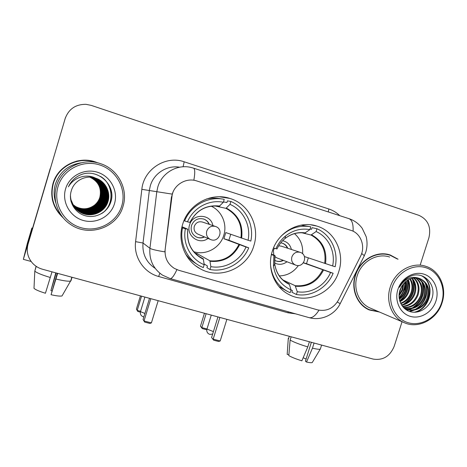 <?xml version="1.0" encoding="UTF-8"?>
<svg xmlns="http://www.w3.org/2000/svg" width="467" height="467" viewBox="0 0 467 467"><rect width="100%" height="100%" fill="white"/><g stroke="black" fill="none" stroke-linecap="round" stroke-linejoin="round"><path stroke-width="0.7" d="M272.255 251.392C266.698 268.379 274.608 287.83 289.54 294.829C307.916 304.437 332.767 292.435 338.791 271.531C345.031 253.015 334.892 231.387 316.994 226.116C299.405 220.068 277.83 232.076 272.255 251.392M182.673 224.277C177.227 241.299 185.136 260.907 200.273 268.799C220.062 280.194 247.592 268.081 253.826 245.817C260.195 226.647 249.08 204.079 229.933 198.44C211.119 191.99 188.318 204.26 182.673 224.277M172.276 194.097L165.16 249.431C164.53 257.708 167.618 264.048 174.436 268.449L178.785 270.305L317.624 309.89C326.591 311.687 333.566 308.378 338.534 299.954L360.501 256.342C365.743 246.564 360.927 233.261 350.956 230.365L196.362 180.811C186.584 177.693 175.131 183.957 172.276 194.097M97.971 162.901L95.25 161.88C78.176 155.838 57.71 166.182 52.981 183.549C49.677 197.016 53.15 208.521 63.395 218.06M52.31 199.316C53.874 206.344 57.324 212.298 62.666 217.173M398.071 259.208L390.249 255C376.671 250.259 359.818 259.885 355.305 275.215C350.688 289.067 357.121 304.863 369.204 309.942L379.502 312.049M368.34 309.539L371.446 310.491M170.006 278.536L162.51 275.139C153.229 268.741 149.037 259.792 149.93 248.298C151.454 249.296 156.433 250.487 164.863 251.876L171.377 197.471L173.245 191.312M65.427 117.737L28.049 244.101C26.193 251.234 27.705 257.609 32.579 263.23C35.329 266.167 38.668 268.181 42.585 269.272L373.098 359.07C382.934 360.623 389.963 356.374 394.183 346.321L402.052 321.728M65.567 117.363L65.018 118.968L65.567 117.363M420.236 264.888L428.899 237.814C431.333 227.061 428.011 219.572 418.934 215.351L91.263 105.39L86.039 104.334C75.677 104.229 68.719 108.986 65.158 118.6L28.049 244.101M390.646 255.455L387.598 254.311M96.856 162.639L94.894 161.926C88.724 159.947 82.496 159.726 76.203 161.255M104.982 211.09C107.673 208.119 109.605 204.721 110.767 200.892C109.605 204.721 107.673 208.119 104.982 211.09M28.306 243.021L27.979 244.282M50.179 168.669L23.356 259.343L27.319 243.476L31.89 228.019L28.913 240.487L50.529 167.869M32.614 228.077L31.89 228.019M52 271.829L45.433 293.241C39.228 291.344 35.416 289.703 33.998 288.314L34.809 271.094L36.216 266.353M34.809 271.094C36.496 272.763 41.668 274.9 50.313 277.497M57.26 273.259L51.061 294.724L57.657 273.364M55.97 279.027C63.565 280.848 68.427 281.525 70.552 281.07L62.041 295.915L70.552 281.07M72.029 277.27L70.955 280.865M55.789 272.856L50.897 290.597L56.151 272.956M51.061 294.724C56.729 295.985 60.389 296.382 62.041 295.915M51.995 290.941L50.897 290.597M36.093 266.272L34.862 270.907M121.753 205.894C126.861 189.38 116.697 170.198 99.64 164.921C82.659 159.393 62.934 169.533 58.019 186.602C52.847 203.6 63.786 222.882 80.896 227.68C97.942 232.724 116.89 222.485 121.753 205.894M123.043 206.256C128.507 189.363 118.174 169.299 100.697 163.707C82.945 157.198 61.422 167.927 56.478 186.111C52.117 200.203 58.299 216.565 70.768 224.569C89.337 237.557 117.41 227.435 123.043 206.256M81.217 162.79C68.258 164.833 59.636 171.99 55.351 184.267C53.547 190.589 53.728 196.876 55.912 203.116M76.658 161.5C64.907 164.734 57.108 172.078 53.267 183.543C51.732 188.843 51.551 194.196 52.73 199.613M95.799 162.423L95.198 162.218C78.293 156.212 58.001 166.445 53.326 183.648C50.185 196.076 53.08 206.969 62.006 216.326M72.525 204.213L75.596 206.502C82.25 209.922 88.549 209.479 94.492 205.159C97.13 202.976 98.911 200.349 99.839 197.29C101.748 188.224 98.496 181.558 90.096 177.297L90.195 177.314C98.613 181.587 101.864 188.265 99.956 197.354C97.2 207.074 84.702 212.117 75.613 206.519L72.525 204.219M102.209 197.955L98.718 204.861M97.259 206.484L93.715 209.269M89.968 177.151L90.58 177.39C99.074 181.698 102.355 188.435 100.428 197.599C97.644 207.406 85.041 212.497 75.87 206.846L72.618 204.388M89.915 177.151L90.481 177.367C98.957 181.669 102.232 188.394 100.306 197.535C97.533 207.319 84.959 212.403 75.806 206.764L72.455 204.237M90.166 177.156L90.977 177.46C99.541 181.809 102.851 188.61 100.907 197.85C98.099 207.745 85.385 212.882 76.133 207.185L72.712 204.564M90.119 177.156L90.878 177.442C99.424 181.786 102.728 188.563 100.784 197.786C97.982 207.657 85.298 212.783 76.068 207.097L72.548 204.406M90.37 177.168L91.38 177.536C100.02 181.926 103.359 188.785 101.392 198.107C98.56 208.084 85.735 213.267 76.401 207.523L72.805 204.739M90.318 177.162L91.275 177.518C99.897 181.897 103.23 188.738 101.269 198.043C98.444 208.002 85.648 213.174 76.337 207.436L72.782 204.698M90.575 177.174L91.789 177.618C100.504 182.042 103.872 188.96 101.888 198.37C99.033 208.434 86.091 213.67 76.676 207.868L72.905 204.914M90.522 177.174L91.684 177.594C100.382 182.013 103.744 188.913 101.765 198.306C98.911 208.346 86.004 213.565 76.606 207.786L72.875 204.873M90.785 177.186L92.209 177.693C101 182.159 104.398 189.141 102.396 198.633C99.512 208.79 86.453 214.073 76.956 208.224L73.004 205.095M90.732 177.186L92.104 177.676C100.878 182.13 104.264 189.094 102.267 198.568C99.389 208.702 86.366 213.968 76.886 208.136L72.852 204.931M90.995 177.203L92.629 177.775C101.502 182.282 104.929 189.328 102.909 198.907C99.996 209.152 86.827 214.481 77.236 208.586L73.109 205.27M90.942 177.197L92.524 177.752C101.38 182.253 104.795 189.281 102.775 198.837C99.874 209.064 86.734 214.382 77.166 208.492L73.08 205.229M91.205 177.221L93.067 177.857C102.016 182.404 105.472 189.514 103.429 199.181C100.493 209.525 87.201 214.902 77.528 208.947L73.22 205.451M91.153 177.215L92.956 177.834C101.888 182.375 105.338 189.468 103.3 199.111C100.37 209.432 87.107 214.797 77.452 208.854L73.191 205.404M91.421 177.238L93.505 177.939C102.542 182.533 106.027 189.707 103.966 199.462C101 209.899 87.586 215.328 77.82 209.321L73.331 205.632M91.369 177.232L93.394 177.921C102.407 182.498 105.886 189.655 103.832 199.391C100.872 209.806 87.487 215.223 77.744 209.228L73.179 205.462M91.637 177.262L93.955 178.026C103.073 182.661 106.593 189.9 104.509 199.748C101.514 210.284 87.977 215.766 78.117 209.701L73.442 205.813M91.585 177.256L93.844 178.003C102.938 182.626 106.447 189.853 104.369 199.678C101.386 210.185 87.878 215.655 78.042 209.607L73.296 205.643M91.859 177.285L94.416 178.114C103.616 182.79 107.165 190.098 105.063 200.039C102.04 210.675 88.374 216.209 78.421 210.092L73.529 206.005M91.801 177.279L94.299 178.09C103.481 182.755 107.019 190.051 104.923 199.964C101.905 210.576 88.275 216.098 78.345 209.992L73.494 205.959M92.081 177.314L94.877 178.201C103.534 181.429 108.385 191.797 105.624 200.337C102.571 211.072 88.777 216.659 78.736 210.483L73.687 206.18M92.028 177.308L94.76 178.178C103.4 181.4 108.233 191.744 105.484 200.261C102.436 210.973 88.677 216.548 78.654 210.383L73.739 206.28L70.914 201.026M92.308 177.343L95.356 178.289C104.094 181.546 108.986 192.019 106.202 200.641C103.119 211.475 89.191 217.12 79.051 210.886L73.809 206.367M92.25 177.337L95.233 178.266C103.954 181.517 108.834 191.96 106.056 200.565C102.979 211.376 89.086 217.003 78.97 210.786L73.669 206.186M73.494 205.965L71.118 201.802M92.536 177.378L95.84 178.382C104.661 181.675 109.599 192.241 106.785 200.944C103.674 211.89 89.611 217.593 79.372 211.294L73.944 206.554M92.478 177.372L95.717 178.359C104.52 181.64 109.447 192.188 106.639 200.868C103.534 211.785 89.506 217.47 79.291 211.195L73.798 206.373M73.874 206.461L70.838 200.687M92.77 177.419L96.336 178.476C105.244 181.797 110.23 192.474 107.387 201.259C104.24 212.31 90.043 218.071 79.705 211.714L74.078 206.741M92.711 177.407L96.214 178.452C105.098 181.768 110.072 192.416 107.235 201.184C104.094 212.205 89.933 217.949 79.624 211.609L74.043 206.694L70.517 198.755M74.008 206.648L70.593 199.345M95.303 178.02C85.554 174.763 74.084 180.717 71.393 190.536C67.826 200.898 74.58 212.8 85.146 215.719C95.682 218.766 107.282 212.526 110.644 202.462C117.083 185.784 97.883 167.781 81.042 174.681C75.222 177.086 71.019 181.126 68.433 186.806C73.541 177.717 85.875 173.31 95.303 178.02L96.838 178.569C105.834 181.926 110.866 192.708 107.994 201.581C104.818 212.742 90.481 218.556 80.044 212.141C73.862 208.34 70.663 202.701 70.453 195.218M92.945 177.448L96.716 178.546C105.688 181.897 110.708 192.649 107.842 201.505C104.672 212.637 90.37 218.433 79.956 212.036C74.183 208.533 70.996 203.297 70.4 196.327M89.769 177.151L90.195 177.314M89.722 177.151L90.096 177.297M65.578 188.89C61.615 201.89 69.939 216.682 83.068 220.406C96.144 224.318 110.755 216.472 114.491 203.694C118.414 190.98 110.551 176.246 97.451 172.241C84.416 168.044 69.349 175.831 65.578 188.89M110.615 188.592L111.613 192.941M100.417 176.368C113.715 184.021 114.847 205.13 101.672 213.542M107.387 196.846C106.558 202.719 103.563 207.517 98.42 211.242M106.745 197.173C105.846 202.532 103.073 206.986 98.426 210.524M106.085 197.529C105.139 202.369 102.594 206.449 98.455 209.776M105.414 197.932C104.427 202.223 102.133 205.912 98.519 209M96.511 210.442L92.419 212.438M104.707 198.393C103.715 202.112 101.683 205.375 98.619 208.165M96.5 209.8L92.303 211.948M91.258 212.31L88.718 212.934M88.024 213.051L86.249 213.232M103.96 198.936C102.991 202.048 101.257 204.82 98.776 207.26M96.5 209.134L92.197 211.458M91.135 211.843L88.567 212.508M87.866 212.631L86.074 212.835M85.56 212.864L84.235 212.876M103.137 199.613L99.022 206.221M96.523 208.451L92.092 210.973M91.018 211.382L88.421 212.088M87.708 212.222L85.899 212.438M85.385 212.473L84.048 212.497M102.139 200.582L99.448 204.896M101.111 176.777C113.446 184.453 114.748 204.172 102.781 212.829M107.258 198.078C106.289 203.011 103.692 207.179 99.471 210.576M106.558 198.493C105.554 202.865 103.213 206.618 99.535 209.765M105.822 198.971C104.812 202.748 102.752 206.058 99.64 208.901M97.44 210.594L93.108 212.8M105.046 199.543C104.053 202.678 102.308 205.486 99.81 207.949M97.445 209.905L92.997 212.292M91.906 212.683L89.267 213.355M104.182 200.261L100.072 206.858M97.469 209.198L92.892 211.79M91.783 212.205L89.115 212.917M88.386 213.051L86.535 213.267M103.119 201.306L100.545 205.445M97.521 208.451L92.793 211.282M91.666 211.726L88.963 212.491M88.228 212.631L86.366 212.864M85.835 212.899L84.463 212.929M97.603 207.669L92.7 210.78M91.555 211.247L88.818 212.059M88.076 212.211L86.197 212.467M85.659 212.508L84.276 212.549M97.737 206.817L92.612 210.273M91.45 210.775L88.677 211.639M87.924 211.802L86.027 212.076M85.49 212.123L84.101 212.17M83.692 212.17L82.63 212.123M230.727 234.317L228.877 240.242L248.724 247.837C242.63 262.997 225.719 272.576 209.975 269.523L210.856 266.645C225.106 269.278 240.342 260.668 245.981 247.008L223.897 238.742L225.794 232.572L248.07 240.242C251.123 225.789 243.348 210.109 229.992 204.365L230.885 201.47C245.73 207.692 254.346 225.129 250.814 241.077L248.07 240.242M195.171 253.237L197.068 253.61L209.876 260.79L210.856 266.645M204.196 264.719L203.308 267.603L200.028 266.062C186.876 259.243 179.31 243.015 182.515 227.884L185.393 228.754C182.352 243.593 190.723 259.354 204.196 264.719L203.308 258.87L198.615 256.185M182.002 226.752L187.833 229.233L185.393 228.754M194.033 251.999L195.761 252.221M223.459 201.913L226.909 202.555L227.429 200.863L230.885 201.47M209.975 269.523L206.922 267.655L207.441 265.974L204.102 263.966M185.422 253.768C188.388 258.012 192.095 261.397 196.543 263.919M182.515 227.884L181.821 227.587M245.981 247.008L248.724 247.837M229.992 204.365L225.975 208.358L214.814 205.912M221.942 198.971L220.909 198.796C216.063 197.81 211.212 197.891 206.338 199.03M183.957 220.693L184.634 220.944C190.863 205.328 208.498 195.836 224.242 199.362L223.354 202.269C209.099 199.251 193.268 207.786 187.506 221.819L184.634 220.944M219.274 206.268L223.354 202.269M187.506 221.819L189.923 222.415M213.01 207.12L211.574 206.128M196.73 254.702L197.068 253.61M223.897 238.742L228.877 240.242M211.201 206.18C221.819 210.932 227.423 224.096 223.775 235.31C220.202 247.825 205.97 255.694 193.787 251.713M212.899 225.584C210.95 213.699 192.602 213.086 189.573 224.942C185.778 235.637 199.257 245.403 207.973 238.444M209.374 224.388C208.317 221.93 206.572 220.196 204.126 219.186C198.206 217.61 193.998 219.712 191.511 225.485C190.367 230.686 192.054 234.551 196.589 237.084C199.24 238.223 201.896 238.188 204.546 236.979M211.212 239.793L197.728 234.049C194.675 232.379 193.531 229.799 194.301 226.308C195.971 222.444 198.784 221.054 202.742 222.14L215.159 226.349M203.408 218.935L203.851 219.099C206.297 220.109 208.043 221.837 209.093 224.294M204.277 236.862C201.691 238.047 199.094 238.106 196.49 237.038M187.734 256.739L187.121 256.64M209.525 198.02L210.051 198.364M140.351 312.131L137.783 311.448L136.393 309.119L140.421 295.856M136.393 309.119L137.222 310.403L141.548 296.16M137.783 311.448L137.222 310.403L140.561 311.291M150.806 298.676L144.029 320.957L151.401 322.895L158.173 300.678M149.51 298.325L143.077 319.475L144.618 322.061L149.878 323.438L151.401 322.895M144.618 322.061L143.077 319.475M308.331 257.866L306.492 263.68L333.129 273.271C327.192 287.929 311.162 297.298 296.405 294.484L297.275 291.706C310.631 294.122 325.073 285.699 330.56 272.495L303.352 262.828M282.926 279.966L295.156 285.693L297.275 291.706M271.391 254.667L273.872 255.414L273.487 266.149C275.337 277.451 281.187 285.366 291.04 289.896L289.371 284.426L288.075 283.457M271.496 254.194L274.853 255.461L273.872 255.414M310.082 228.97L311.571 229.309L312.079 227.668L316.976 228.748C330.846 234.615 338.721 251.339 335.183 266.739L332.621 265.957C335.685 252.005 328.575 236.962 316.101 231.55L316.976 228.748M296.405 294.484L291.898 292.219L292.406 290.597L291.034 289.919M278.945 286.557L287.45 291.414M270.545 265.215C272.045 277.532 277.982 286.417 288.361 291.875L290.17 292.681L291.04 289.896M330.56 272.495L333.129 273.271M316.101 231.55L310.999 235.029L302.05 232.799M304.396 256.535L332.621 265.957M280.883 236.401C289.581 228.054 299.545 224.849 310.765 226.781L301.017 225.147M310.765 226.781L309.89 229.589C301.063 228.083 292.937 230.225 285.506 236.01C281.327 239.437 278.145 243.675 275.95 248.718L273.493 247.971M304.799 233.091L309.89 229.589M275.95 248.718L277.054 248.929C278.922 244.807 281.583 241.328 285.028 238.503L285.506 236.01M303.416 262.752L306.492 263.68M298.407 265.507C293.591 272.191 287.223 275.664 279.307 275.915M291.408 249.466C290.188 244.702 287.263 241.783 282.628 240.703M287.795 248.281C286.796 245.905 285.133 244.259 282.804 243.33L280.749 242.84M294.484 233.634C300.45 238.847 303.165 245.56 302.622 253.779M274.625 262.997C278.892 265.087 283.008 264.678 286.977 261.777M274.532 260.16L275.822 260.843C278.379 261.864 280.918 261.718 283.434 260.411M277.001 257.936L274.829 256.546M273.773 255.052L273.417 250.3L274.462 248.269M278.676 245.829L281.356 246.167L299.849 252.233M282.161 243.12L282.407 243.208C284.736 244.136 286.394 245.782 287.392 248.146M283.037 260.259C280.667 261.502 278.256 261.695 275.804 260.837M206.799 329.784L202.287 328.587L200.466 326.188L204.447 313.252M200.466 326.188L201.849 327.595L206.122 313.707M202.287 328.587L201.849 327.595L206.998 328.966M219.881 317.443L213.18 339.13L220.185 340.974L226.874 319.34M217.949 316.918L211.592 337.513L213.629 340.174L218.626 341.488L220.185 340.974M213.629 340.174L211.592 337.513M309.405 341.768L307.794 346.899L301.863 360.804C296.253 359.088 291.904 357.36 288.822 355.626L290.112 340.104L291.145 336.806M290.112 340.104C294.175 342.305 300.065 344.57 307.794 346.899M311.372 342.299L305.418 361.213L306.515 362.03L312.464 348.154L314.075 343.035M312.464 348.154C316.649 349.158 319.235 349.497 320.228 349.176L320.461 348.668M306.515 362.03C309.557 362.696 311.46 362.877 312.23 362.573L312.47 362.17M306.113 359.006L303.153 357.775M288.308 338.201L287.176 354.365L288.886 354.815M289.289 336.298L288.46 338.943M288.267 338.715L287.176 354.365M441.619 302.709C446.399 288.197 439.173 271.806 425.904 267.719C412.705 263.406 396.67 272.757 392.023 287.695C387.178 302.575 394.942 319.025 408.275 322.744C421.538 326.684 437.03 317.274 441.619 302.709M442.051 302.814C447.188 287.824 439.657 270.516 425.857 266.33C412.122 261.45 394.907 271.374 390.225 287.129C385.45 301.373 391.93 317.554 404.2 322.65C418.368 329.311 437.13 319.329 442.051 302.814M404.761 290.211L405.951 284.806M406.132 279.704L406.074 278.846M389.694 257.06C377.079 252.6 361.388 261.538 357.191 275.787C352.894 288.67 358.901 303.363 370.168 308.045L404.2 322.65M387.546 254.608L384.341 253.879M397.341 259.022L390.167 255.291C376.729 250.592 360.045 260.125 355.574 275.297C351.003 289.015 357.378 304.647 369.344 309.674L378.801 311.752M403.71 283.463L402.764 289.908L399.046 295.985M402.998 284.327L402.034 289.657L399.075 294.875M406.156 281.163C406.99 284.467 406.839 287.713 405.718 290.906C404.521 294.286 402.396 297.076 399.349 299.271M405.584 281.624C406.214 284.712 406.01 287.725 404.977 290.655C403.879 293.766 401.964 296.405 399.232 298.559M408.31 279.756C410.014 283.679 410.149 287.736 408.718 291.922C407.113 296.3 404.2 299.557 399.986 301.694M407.79 280.054C409.267 283.854 409.326 287.725 407.965 291.671C406.459 295.804 403.745 298.962 399.81 301.139M410.312 278.828C412.974 283.101 413.458 287.812 411.771 292.961C409.711 298.29 406.057 301.851 400.797 303.643M409.822 279.027C412.238 283.236 412.63 287.789 411.001 292.698C409.063 297.794 405.589 301.291 400.581 303.194M412.227 278.25C415.887 282.64 416.768 287.894 414.871 294.012C412.326 300.275 407.942 304.023 401.713 305.266M411.754 278.367C415.163 282.745 415.939 287.87 414.095 293.749C411.666 299.779 407.463 303.497 401.474 304.887M414.071 277.941C418.794 282.331 420.113 288.046 418.029 295.08C415 302.254 409.88 306.095 402.677 306.603M413.616 277.993C418.064 282.395 419.273 287.999 417.235 294.811C414.328 301.758 409.396 305.581 402.431 306.294M415.869 277.877C421.701 282.126 423.493 288.227 421.24 296.171C417.702 304.268 411.841 308.097 403.663 307.66M415.426 277.871C420.971 282.173 422.641 288.18 420.434 295.897C417.019 303.772 411.334 307.613 403.383 307.42M417.621 278.04C424.614 281.998 426.908 288.413 424.509 297.275C420.51 306.159 414.042 309.913 405.111 308.541M404.696 308.43L404.259 308.296M417.183 277.976C423.884 282.027 426.05 288.367 423.686 297C419.804 305.681 413.488 309.463 404.737 308.337M419.518 278.478C410.505 276.744 404.008 280.591 400.015 290.013C396.897 299.16 401.871 309.376 410.277 311.682C418.648 314.098 428.28 308.401 431.537 299.598C437.608 284.969 423.394 269.938 409.979 276.47C405.263 278.723 401.76 282.348 399.46 287.345C404.766 278.472 411.456 275.518 419.518 278.478L419.973 278.63C427.702 282.348 430.323 288.939 427.83 298.407C424.789 307.239 414.533 312.762 406.372 309.136L403.5 307.543M418.905 278.303L419.144 278.385C426.861 282.097 429.477 288.676 426.996 298.121C424.048 306.667 414.276 312.184 406.255 309.09M406.138 309.043L404.025 308.074M397.896 289.476C394.183 300.859 400.091 313.48 410.318 316.369C420.487 319.422 432.424 312.207 435.956 300.993C439.628 289.826 434.036 277.24 423.843 274.135C413.709 270.86 401.457 278.04 397.896 289.476M365.515 307.899L369.344 309.674M421.292 275.658C435.291 282.535 430.743 308.687 414.188 312.265M425.005 282.669C429.027 292.079 424.649 304.344 415.163 309.376M413.552 310.146L409.366 311.384M421.789 281.799C425.168 292.71 421.94 301.478 412.11 308.109M410.487 308.897L408.38 309.662M408.135 309.732L406.646 310.088M412.472 279.289C415.56 289.657 412.495 298.039 403.272 304.431M407.3 280.358C408.666 288.431 406.127 295.208 399.682 300.695M404.743 282.383C404.965 288.116 403.085 293.165 399.11 297.537M401.853 283.2L401.836 283.638M401.404 286.773L399.454 292.068M421.759 275.804C435.431 282.617 431.415 308.144 415.192 312.254M425.834 283.866C428.554 294.041 425.513 302.377 416.71 308.862M414.649 309.989L409.798 311.536M422.612 283.014C425.233 292.996 422.25 301.18 413.663 307.578M411.579 308.728L408.946 309.761M408.625 309.854L406.938 310.263M413.272 280.562C415.595 289.96 412.781 297.718 404.842 303.842M407.609 280.165C409.127 288.495 406.512 295.448 399.775 301.028M405.082 282.068C405.432 288.133 403.459 293.439 399.157 297.993M402.227 282.704L402.221 283.171M401.97 285.804L399.256 293.171M295.541 313.824L287.946 312.791L158.646 276.499C143.924 272.635 133.509 257.142 135.599 241.655L141.845 189.339C143.684 169.282 165.697 155.143 184.173 161.798L328.873 209L328.26 211.93M328.873 209C333 210.366 336.631 212.59 339.754 215.666M179.591 167.209C167.116 164.974 153.865 173.31 150.321 185.767L149.358 190.367L143.019 243.027L149.93 248.298L156.772 191.902L157.805 186.975C161.827 172.714 177.67 163.713 191.563 167.6L193.344 168.091C195.002 168.54 195.171 172.597 193.852 180.25M172.119 194.109L141.845 189.339M353.11 231.229C353.402 223.763 351.89 219.525 348.563 218.527L193.671 168.196M318.979 310.211C315.488 315.68 312.254 318.173 309.288 317.688L308.862 317.572M337.314 302.05L340.192 303.655C334.962 314.6 321.43 321.121 309.288 317.688L170.227 278.595C171.874 278.688 174.098 275.711 176.9 269.657M361.674 253.493L364.353 255.694L340.139 303.754M349.188 218.725C354.541 220.587 358.878 223.781 362.199 228.31L366.198 236.728C367.406 241.848 367.296 246.92 365.859 251.941L364.073 256.249M65.158 118.6L64.884 119.33M135.599 241.655L143.019 243.027C142.196 253.762 146.13 262.133 154.822 268.134M159.848 273.23L158.646 276.499M288.297 311.787L287.946 312.791M184.173 161.798L183.117 166.777M95.256 216.075L95.647 215.888M209.876 260.79C222.993 261.934 232.659 256.546 238.876 244.615M199.812 256.996L203.308 258.87M241.632 238.158C243.254 224.574 238.188 214.563 226.431 208.119M210.103 261.286C223.43 262.472 233.249 256.99 239.565 244.86M187.798 229.256C186.31 243.132 191.552 253.167 203.519 259.366M240.943 237.931C242.525 224.569 237.534 214.709 225.975 208.358M219.869 206.058C206.402 204.581 196.409 210.039 189.888 222.42M144.881 297.065L140.474 311.629L144.898 313.474M215.322 226.396L215.865 226.588C223.827 229.361 219.303 242.49 211.306 239.816L210.424 239.495C207.132 237.691 205.9 234.895 206.741 231.118C208.387 227.172 211.247 225.596 215.322 226.396M295.156 285.693C307.479 286.697 316.644 281.42 322.662 269.868M274.841 255.519L274.672 264.386M274.999 255.537L274.759 264.258C276.382 273.528 281.011 280.013 288.629 283.726L289.003 283.895M325.505 263.674C327.215 250.569 322.58 240.96 311.606 234.848M295.541 286.224C308.057 287.258 317.367 281.899 323.473 270.148M273.487 266.149L274.759 264.258C276.289 273.744 281.163 280.463 289.371 284.426M324.688 263.411C326.351 250.51 321.792 241.054 310.999 235.029M305.459 232.916C298.045 231.795 291.233 233.652 285.028 238.503C291.285 233.751 297.934 231.953 304.969 233.115M211.271 315.102L206.969 329.054L213.419 331.605M300.024 252.285L300.421 252.419C308.319 255.005 303.994 267.871 296.107 265.268L295.389 265.017C292.208 263.341 291.04 260.639 291.881 256.908C293.486 253.085 296.195 251.544 300.024 252.285M295.979 265.227L276.709 257.825M400.009 290.013L400.417 288.816M401.474 284.099L401.527 283.662M288.378 294.228L289.54 294.829M195.585 265.764L200.273 268.799M219.508 196.765L229.933 198.44M310.73 224.796L316.994 226.116M388.036 254.445L390.249 255M94.894 161.926L95.25 161.88M31.126 261.467L23.356 259.343M70.692 281.023L71.83 277.217M201.972 258.233C191.201 252.104 186.491 242.449 187.833 229.262M189.911 222.426C196.572 210.092 206.432 204.721 219.484 206.303M140.462 311.612C140.007 314.186 140.987 315.925 143.41 316.83L143.854 316.918M282.407 243.208L282.804 243.33M206.916 329.217C206.461 331.763 207.424 333.485 209.817 334.378L212.654 334.074M320.315 349.135L321.594 345.078M312.23 362.573L320.228 349.176M405.578 308.827L406.372 309.136M419.144 278.385L419.973 278.63"/></g></svg>
